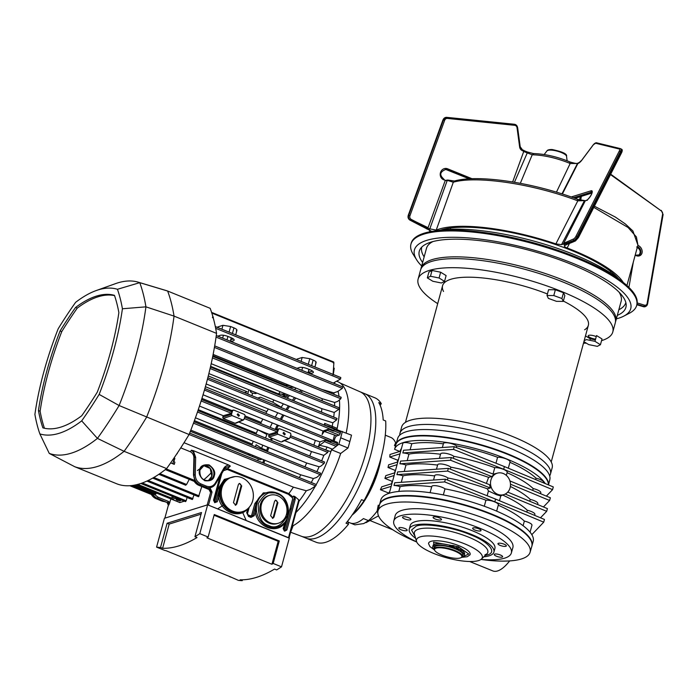 <?xml version="1.0" encoding="UTF-8"?>
<svg xmlns="http://www.w3.org/2000/svg" width="698" height="698" viewBox="0 0 698 698"><rect width="100%" height="100%" fill="white"/><g stroke="black" fill="none" stroke-linecap="round" stroke-linejoin="round"><path stroke-width="1.05" d="M437.698 303.647A100.87 28.042 15.2 0 1 418.119 279.069A100.87 28.042 15.2 0 1 561.113 291.293A100.87 28.042 15.2 0 1 612.8 331.969A100.87 28.042 15.2 0 1 601.554 340.641M586.285 343.111A100.87 28.042 15.2 0 1 583.476 343.259M418.119 279.069L420.571 270.039A100.87 28.042 15.2 0 1 563.574 282.254A100.87 28.042 15.2 0 1 615.261 322.93L612.8 331.969M596.258 336.611A5.357 1.492 -164.8 0 0 595.839 336.436A5.357 1.492 -164.8 0 0 588.824 335.328A5.357 1.492 -164.8 0 0 590.979 337.945A5.357 1.492 -164.8 0 0 595.577 339.132M563.356 301.065A75.532 21.001 15.2 0 1 584.61 329.788M443.535 291.459A75.532 21.001 15.2 0 1 471.29 277.219A75.532 21.001 15.2 0 1 547.415 293.971M399.762 435.151A77.967 21.673 15.2 0 1 399.971 433.24L401.682 426.914A77.967 21.673 15.2 0 1 512.21 436.355A77.967 21.673 15.2 0 1 552.162 467.8L550.443 474.125A77.967 21.673 15.2 0 1 549.658 475.879M399.971 433.24A77.967 21.673 15.2 0 1 510.5 442.68A77.967 21.673 15.2 0 1 550.443 474.125M589.871 340.31L590.272 338.827L585.482 335.869M584.156 340.746L586.364 339.594L594.975 341.339L600.446 344.716L597.314 346.348L588.702 344.603L583.912 341.654M600.446 344.716L602.016 338.94L596.546 335.564L594.975 341.339M595.377 339.856L590.272 338.827M553.784 295.551L561.916 298.508L563.26 301.405L564.83 295.62L563.487 292.732L555.355 289.775L548.576 289.705L547.005 295.49L553.784 295.551L555.355 289.775M563.26 301.405L556.481 301.335L548.358 298.378L547.005 295.49M561.916 298.508L563.487 292.732M440.647 272.211L446.118 275.588L444.547 281.373L441.415 283.004L432.804 281.259L427.333 277.883L428.904 272.098L432.045 270.466L440.647 272.211L439.077 277.996L444.547 281.373M427.333 277.883L430.474 276.251L432.045 270.466M430.474 276.251L439.077 277.996M462.434 556.437L462.879 554.814A14.623 4.066 -164.8 0 0 452.697 547.921A14.623 4.066 -164.8 0 0 436.267 545.897A14.623 4.066 -164.8 0 0 434.662 547.145L434.226 548.768A14.623 4.066 15.2 0 1 435.822 547.52A14.623 4.066 15.2 0 1 452.252 549.544A14.623 4.066 15.2 0 1 462.434 556.437A14.623 4.066 15.2 0 1 461.526 557.405L460.959 557.702A14.135 3.926 -164.8 0 0 453.883 550.774A14.135 3.926 -164.8 0 0 436.119 548.148A14.135 3.926 -164.8 0 0 434.854 550.609A14.135 3.926 -164.8 0 0 446.38 556.62A14.135 3.926 -164.8 0 0 460.296 557.964A14.135 3.926 -164.8 0 0 460.959 557.702M434.854 550.609L434.514 550.068A14.623 4.066 15.2 0 1 434.226 548.768M459.144 549.989L457.373 549.396L459.144 549.989M454.564 548.131L452.784 547.529L454.564 548.131M454.756 548.663L456.501 548.122A18.462 5.13 -164.8 0 0 453.15 546.927L451.999 546.831A2.923 0.811 15.2 0 1 449.346 546.613L449.713 545.26A16.324 4.537 -164.8 0 0 434.871 544.047A16.324 4.537 -164.8 0 0 433.074 545.443L432.708 546.796A16.324 4.537 -164.8 0 0 434.287 549.605M449.346 546.613A16.324 4.537 -164.8 0 0 434.496 545.4A16.324 4.537 -164.8 0 0 432.708 546.796M462.268 556.795A16.324 4.537 -164.8 0 0 462.425 556.751A16.324 4.537 -164.8 0 0 464.214 555.355A16.324 4.537 -164.8 0 0 461.012 551.35A2.923 0.811 15.2 0 1 460.759 550.382L460.628 549.972A18.462 5.13 -164.8 0 0 457.748 548.628L456.003 549.169M456.501 548.122L456.867 546.77A18.462 5.13 -164.8 0 0 453.517 545.574L452.374 545.47L451.999 546.831M461.204 549.003L461.003 548.611A18.462 5.13 -164.8 0 0 458.115 547.276L457.748 548.628M464.214 555.355L464.58 554.003A16.324 4.537 -164.8 0 0 461.378 549.998L461.012 551.35M380.131 461.108A47.263 18.148 112.1 0 1 364.094 500.571A47.263 18.148 -67.9 0 0 371.205 487.762A47.263 18.148 -67.9 0 0 380.131 461.108M354.75 511.163L355.666 511.311A47.263 18.148 -67.9 0 0 364.033 500.667A47.263 18.148 112.1 0 1 352.944 513.885A47.263 18.148 -67.9 0 0 355.666 511.311L354.706 511.224M381.326 456.71A47.263 18.148 112.1 0 1 352.141 515.063A47.263 18.148 112.1 0 0 381.326 456.71M415.048 536.369L411.55 530.026L416.156 526.187C423.948 522.662 453.543 527.339 470.347 534.747C488.757 541.648 497.875 552.703 487.03 554.989L485.25 555.442M406.716 530.655A4.336 1.204 15.2 0 1 401.141 529.808A4.336 1.204 15.2 0 1 399.177 527.679A4.336 1.204 15.2 0 1 399.291 527.636A4.336 1.204 15.2 0 1 403.435 528.02A4.336 1.204 15.2 0 1 407.039 529.817A4.336 1.204 15.2 0 1 406.716 530.655M410.441 519.853A4.336 1.204 15.2 0 1 404.866 518.998A4.336 1.204 15.2 0 1 402.903 516.878A4.336 1.204 15.2 0 1 403.016 516.834A4.336 1.204 15.2 0 1 407.161 517.218A4.336 1.204 15.2 0 1 410.764 519.007A4.336 1.204 15.2 0 1 410.441 519.853M441.023 519.966A4.336 1.204 15.2 0 1 435.456 519.111A4.336 1.204 15.2 0 1 433.484 516.982A4.336 1.204 15.2 0 1 433.598 516.948A4.336 1.204 15.2 0 1 437.751 517.323A4.336 1.204 15.2 0 1 441.345 519.12A4.336 1.204 15.2 0 1 441.023 519.966M480.547 530.925A4.336 1.204 15.2 0 1 474.98 530.07A4.336 1.204 15.2 0 1 473.017 527.941A4.336 1.204 15.2 0 1 473.122 527.906A4.336 1.204 15.2 0 1 477.275 528.281A4.336 1.204 15.2 0 1 480.878 530.079A4.336 1.204 15.2 0 1 480.547 530.925M505.867 546.307A4.336 1.204 15.2 0 1 500.3 545.461A4.336 1.204 15.2 0 1 498.328 543.332A4.336 1.204 15.2 0 1 498.442 543.297A4.336 1.204 15.2 0 1 502.595 543.672A4.336 1.204 15.2 0 1 506.19 545.47A4.336 1.204 15.2 0 1 505.867 546.307M502.141 557.117A4.336 1.204 15.2 0 1 496.575 556.262A4.336 1.204 15.2 0 1 494.603 554.133A4.336 1.204 15.2 0 1 494.716 554.099A4.336 1.204 15.2 0 1 498.869 554.474A4.336 1.204 15.2 0 1 502.464 556.271A4.336 1.204 15.2 0 1 502.141 557.117M478.566 560.573A34.115 9.484 15.2 0 1 442.925 556.716A34.115 9.484 15.2 0 1 416.514 541.43A34.115 9.484 15.2 0 1 420.205 536.867A34.115 9.484 15.2 0 1 461.169 542.503A34.115 9.484 15.2 0 1 481.428 559.063A34.115 9.484 15.2 0 1 478.566 560.573M415.607 538.298A43.861 12.189 15.2 0 1 409.272 529.093A43.861 12.189 15.2 0 1 414.08 525.35A43.861 12.189 15.2 0 1 463.367 531.422A43.861 12.189 15.2 0 1 493.914 552.092A43.861 12.189 15.2 0 1 489.106 555.835A43.861 12.189 15.2 0 1 483.793 556.821M409.272 529.093L410.258 525.481A43.861 12.189 15.2 0 1 415.057 521.729A43.861 12.189 15.2 0 1 464.345 527.81A43.861 12.189 15.2 0 1 494.899 548.471L493.914 552.092M416.689 541.91A60.918 16.935 15.2 0 1 393.777 521.048A60.918 16.935 15.2 0 1 400.469 515.805A60.918 16.935 15.2 0 1 468.995 524.259A60.918 16.935 15.2 0 1 511.355 552.99A60.918 16.935 15.2 0 1 504.689 558.147A60.918 16.935 15.2 0 1 481.035 559.395M393.777 521.048L395.199 515.613A60.97 16.953 15.2 0 1 401.9 510.36A60.97 16.953 15.2 0 1 470.487 518.832A60.97 16.953 15.2 0 1 512.873 547.581L511.355 552.99M416.723 541.988A78.813 21.908 15.2 0 1 377.967 510.997A78.813 21.908 15.2 0 1 386.631 504.165A78.813 21.908 15.2 0 1 475.39 515.141A78.813 21.908 15.2 0 1 530.07 552.327A78.813 21.908 15.2 0 1 521.467 558.95A78.813 21.908 15.2 0 1 480.966 559.447M377.967 510.997L379.476 505.003A78.926 21.943 15.2 0 1 388.158 498.163A78.926 21.943 15.2 0 1 477.039 509.156A78.926 21.943 15.2 0 1 531.797 546.394L530.07 552.327M497.683 494.306A11.212 9.868 -107.3 0 1 490.511 483.051A11.212 9.868 -107.3 0 1 497.787 473.052A11.212 9.868 -107.3 0 1 503.328 473.523A11.212 9.868 -107.3 0 1 510.482 484.063A11.212 9.868 -107.3 0 1 504.445 494.402A11.212 9.868 -107.3 0 1 497.683 494.306M497.787 473.052L493.25 474.16M451.292 457.522L494.01 474.457L491.706 476.551L450.559 460.235L399.884 463.795L400.617 461.09L451.292 457.522L450.559 460.235M436.477 469.196L437.681 464.763A7.312 2.033 15.2 0 1 443.178 464.24A7.312 2.033 15.2 0 1 450.873 467.171A73.098 20.321 15.2 0 1 488.626 477.362L491.706 476.551M488.626 477.362L486.349 483.435M434.653 475.914A73.098 20.321 -164.8 0 0 403.051 475.809A7.312 2.033 -164.8 0 0 396.935 474.64L397.677 471.927L448.352 468.367L489.499 484.682L490.328 488.007L487.3 488.783L488.443 490.938L496.557 494.725L500.649 495.894M510.369 486.462A73.098 20.321 15.2 0 1 530.244 499.419A7.312 2.033 15.2 0 1 537.853 503.563L537.591 504.523M530.244 499.419L529.747 501.26M469.667 561.506L492.849 570.929A38.006 14.597 -67.9 0 0 497.587 570.947A38.006 14.597 -67.9 0 0 509.653 560.913M399.745 451.44L394.579 449.338A78.944 21.943 15.2 0 1 394.588 449.338A78.944 21.943 15.2 0 1 403.235 442.593A78.944 21.943 15.2 0 1 480.809 450.053A78.944 21.943 15.2 0 1 545.269 483.592M404.465 438.074A78.944 21.943 -164.8 0 0 395.81 444.818A78.944 21.943 -164.8 0 1 404.465 438.074A78.944 21.943 -164.8 0 1 490.938 448.273A78.944 21.943 -164.8 0 1 548.384 484.883A78.944 21.943 -164.8 0 0 490.938 448.273A78.944 21.943 -164.8 0 0 404.465 438.074M347.953 522.043L350.143 522.933A47.263 18.148 -67.9 0 0 356.032 522.959A47.263 18.148 -67.9 0 0 363.431 518.588L368.431 520.621A47.263 18.148 -67.9 0 0 377.129 511.067L378.246 505.178L379.328 505.614M368.431 520.621L363.737 523.579L354.872 524.844L350.431 523.038M389.789 491.479A73.098 20.321 -164.8 0 0 388.795 493.111L380.419 489.708A47.263 18.148 -67.9 0 0 381.684 486.838L391.918 483.644L391.185 486.358L380.419 489.708M391.517 483.766L392.215 481.358L384.912 478.383A47.263 18.148 -67.9 0 0 385.811 475.626L394.859 472.808L394.126 475.513L384.912 478.383M394.562 472.895L395.216 470.417L388.018 467.494A47.263 18.148 -67.9 0 0 388.594 464.833L397.808 461.963L397.075 464.676L388.018 467.494M397.319 462.111L397.773 460.27L389.781 457.024A47.263 18.148 -67.9 0 0 389.99 454.477L400.748 451.126L400.015 453.831L389.781 457.024M395.496 445.978L394.449 445.551L395.644 442.898A47.263 18.148 -67.9 0 0 391.011 437.506L386.011 435.473A47.263 18.148 -67.9 0 0 385.732 435.351L385.287 435.168M395.644 442.898L395.932 444.373L394.588 449.338M379.363 505.474A78.944 21.943 15.2 0 1 379.485 504.898L379.616 504.445A78.944 21.943 15.2 0 1 388.263 497.7A78.944 21.943 15.2 0 1 476.978 508.633A78.944 21.943 15.2 0 1 531.972 545.836L533.202 541.325A78.944 21.943 -164.8 0 0 478.209 504.122A78.944 21.943 -164.8 0 0 389.493 493.189A78.944 21.943 -164.8 0 0 380.838 499.925A78.944 21.943 -164.8 0 0 380.838 499.934L379.616 504.445A78.944 21.943 15.2 0 1 388.263 497.7A78.944 21.943 15.2 0 1 476.978 508.633A78.944 21.943 15.2 0 1 531.972 545.836L531.85 546.29A78.944 21.943 15.2 0 1 531.667 546.848M530.07 532.199L531.963 525.245A7.312 2.033 -164.8 0 0 524.355 521.101L523.099 525.716M543.48 482.841L543.62 482.335A7.312 2.033 -164.8 0 0 536.012 478.191A73.098 20.321 -164.8 0 0 509.915 462.303M535.636 479.578L536.012 478.191M532.696 490.424L533.193 488.583A7.312 2.033 15.2 0 1 540.802 492.727L540.54 493.687M534.642 515.368L534.904 514.409A7.312 2.033 -164.8 0 0 527.304 510.264A73.098 20.321 -164.8 0 0 502.743 495.074M526.798 512.105L527.304 510.264M505.204 494.062L546.682 511.329L547.415 508.615L507.76 492.107M546.682 511.329L540.496 517.803M507.088 472.694A73.098 20.321 15.2 0 1 533.193 488.583M439.417 458.359L440.621 453.918A7.312 2.033 15.2 0 1 446.118 453.403A7.312 2.033 15.2 0 1 453.822 456.326A73.098 20.321 15.2 0 1 494.769 467.677A7.312 2.033 15.2 0 1 502.839 469.117A7.312 2.033 15.2 0 1 507.193 472.302L506.355 475.408M494.769 467.677L493.032 474.073M453.822 456.326L453.281 458.307M407.178 460.628L408.941 454.128A73.098 20.321 15.2 0 1 440.543 454.232M508.31 468.201L510.02 461.91A7.312 2.033 -164.8 0 0 505.666 458.726A7.312 2.033 -164.8 0 0 497.587 457.286A73.098 20.321 -164.8 0 0 456.64 445.935A7.312 2.033 -164.8 0 0 448.945 443.012A7.312 2.033 -164.8 0 0 443.448 443.535L442.366 447.514M495.973 463.228L497.587 457.286M456.222 447.47L456.64 445.935M443.361 443.841A73.098 20.321 -164.8 0 0 411.768 443.745A7.312 2.033 -164.8 0 0 402.851 443.387L389.31 493.242M410.127 449.782L411.768 443.745M401.446 448.57A73.098 20.321 -164.8 0 0 400.224 450.864L400.102 451.327M397.773 460.27A73.098 20.321 15.2 0 1 398.619 458.961M395.216 470.417A73.098 20.321 15.2 0 1 395.679 469.798M392.73 480.643A73.098 20.321 -164.8 0 0 392.215 481.358M431.704 486.759A73.098 20.321 -164.8 0 0 400.111 486.654A7.312 2.033 -164.8 0 0 393.995 485.476L394.728 482.772L445.403 479.203L444.67 481.917L494.838 501.81L543.733 522.165L544.466 519.46L495.571 499.096L494.838 501.81M393.995 485.476L444.67 481.917M445.403 479.203L495.571 499.096M543.733 522.165L531.824 534.659M524.355 521.101A73.098 20.321 -164.8 0 0 498.25 505.212M496.653 511.119L498.363 504.82A7.312 2.033 -164.8 0 0 494.001 501.635A7.312 2.033 -164.8 0 0 485.93 500.204L484.29 506.242M485.93 500.204A73.098 20.321 -164.8 0 0 444.984 488.853L443.335 494.899M444.984 488.853A7.312 2.033 -164.8 0 0 437.288 485.921A7.312 2.033 -164.8 0 0 431.792 486.445L430.09 492.692M398.811 491.427L400.111 486.654M378.246 505.178A80.157 22.284 -164.8 0 0 378.639 508.319M377.784 512.821L377.129 511.067M365.953 522.68L378.508 515.848M392.913 529.852L370.001 520.542M546.386 496.121L552.572 489.647L553.305 486.934L504.41 466.578L454.241 446.685L453.499 449.39L402.833 452.958L403.566 450.245L454.241 446.685M552.572 489.647L503.668 469.283L504.41 466.578M503.668 469.283L453.499 449.39M408.941 454.128A7.312 2.033 -164.8 0 0 402.833 452.958M404.229 471.464L406 464.973A7.312 2.033 -164.8 0 0 399.884 463.795M406 464.973A73.098 20.321 15.2 0 1 437.594 465.077M450.873 467.171L450.332 469.152M401.289 482.309L403.051 475.809M448.352 468.367L447.61 471.071L490.328 488.007M396.935 474.64L447.61 471.071M487.3 488.783A73.098 20.321 -164.8 0 0 447.924 478.008A7.312 2.033 -164.8 0 0 440.229 475.085A7.312 2.033 -164.8 0 0 434.732 475.608L433.528 480.041M487.143 495.755L488.443 490.938M447.392 479.988L447.924 478.008M543.445 506.966L549.623 500.483L550.356 497.779L509.906 480.931M549.623 500.483L510.482 484.194M548.462 484.918A78.944 21.943 -164.8 0 0 491.863 448.081A78.944 21.943 -164.8 0 0 404.587 437.629A78.944 21.943 -164.8 0 0 395.932 444.364M461.771 557.266L468.786 554.02L458.359 546.752L433.571 542.145L434.383 549.823M449.634 545.548A14.623 4.066 15.2 0 1 452.156 546.272M456.562 547.895A14.623 4.066 15.2 0 1 457.644 548.384M548.488 484.927L549.815 479.657A78.813 21.908 -164.8 0 0 494.699 442.558A78.813 21.908 -164.8 0 0 406.323 431.704A78.813 21.908 -164.8 0 0 397.712 438.327L396.115 443.806M379.485 504.898A78.944 21.943 15.2 0 1 388.14 498.154A78.944 21.943 15.2 0 1 476.856 509.086A78.944 21.943 15.2 0 1 531.85 546.29M301.379 536.256L306.073 538.167A77.967 29.944 -67.9 0 0 315.793 538.21A77.967 29.944 -67.9 0 0 367.314 466.072A77.967 29.944 -67.9 0 0 364.775 393.698L374.782 397.764A77.967 29.944 -67.9 0 1 381.274 403.636L380.157 405.329M360.081 391.796L364.775 393.698A77.967 29.944 -67.9 0 1 367.314 466.072A77.967 29.944 -67.9 0 1 315.793 538.21A77.967 29.944 -67.9 0 1 306.073 538.167L316.081 542.233A77.967 29.944 -67.9 0 0 325.791 542.267A77.967 29.944 -67.9 0 0 348.511 524.224L346.007 523.212A77.967 29.944 -67.9 0 0 361.538 499.655L364.042 500.675A77.967 29.944 -67.9 0 0 385.697 420.973L383.193 419.952A77.967 29.944 -67.9 0 0 378.77 402.624L381.274 403.636M347.709 521.092L348.511 524.224M370.429 487.693L371.205 487.762M290.621 532.234L301.536 536.317A77.967 29.944 -67.9 0 0 310.942 536.239A77.967 29.944 -67.9 0 0 362.332 464.502A77.967 29.944 -67.9 0 0 360.229 391.857L340.17 383.036M333.531 367.925L334.229 368.204L333.312 374.477M336.549 445.978L338.835 444.268L348.005 447.994A92.59 35.554 -67.9 0 0 349.864 441.537A92.59 35.554 -67.9 0 0 351.495 435.151L339.106 430.526M338.835 444.268A92.59 35.554 -67.9 0 0 340.694 437.812A92.59 35.554 -67.9 0 0 342.325 431.425M331.777 449.878L340.668 453.491L348.005 447.994M292.445 525.411L293.151 525.699A78.944 30.319 -67.9 0 0 340.668 453.491M295.952 512.515A78.944 30.319 -67.9 0 0 315.356 486.096A78.944 30.319 112.1 0 1 295.952 512.515M337.169 442.358A1.466 0.558 112.1 0 1 337.352 442.358A1.466 0.558 112.1 0 1 337.439 443.596A88.69 34.062 -67.9 0 1 337.003 445.027A1.466 0.558 112.1 0 1 336.192 446.38L332.405 449.215A2.923 1.126 -67.9 0 0 330.852 451.693A78.944 30.319 112.1 0 1 316.264 484.499A78.944 30.319 -67.9 0 0 331.498 449.765M293.151 525.699L290.516 532.504M258.304 458.952A92.59 35.554 -67.9 0 0 257.78 460.741M300.978 390.112A78.944 30.319 -67.9 0 0 299.521 391.648A78.944 30.319 112.1 0 1 300.978 390.112M294.486 397.537A78.944 30.319 -67.9 0 0 292.366 400.286A78.944 30.319 112.1 0 1 294.486 397.537M288.387 405.887A78.944 30.319 -67.9 0 0 286.023 409.508A78.944 30.319 112.1 0 1 288.387 405.887M282.664 415.04A78.944 30.319 -67.9 0 0 280.308 419.228A78.944 30.319 112.1 0 1 282.664 415.04M277.307 424.951A78.944 30.319 -67.9 0 0 275.134 429.401A78.944 30.319 112.1 0 1 277.307 424.951M271.321 438.012A78.944 30.319 -67.9 0 0 270.492 440.037A78.944 30.319 112.1 0 1 271.321 438.012M266.331 451.126A2.923 1.126 -67.9 0 0 266.645 450.358A78.944 30.319 112.1 0 1 267.753 447.182A78.944 30.319 -67.9 0 0 266.374 451.144M346.182 432.987A78.944 30.319 -67.9 0 0 337.631 381.623L336.986 381.352M336.933 429.645A78.944 30.319 -67.9 0 0 339.42 399.91A78.944 30.319 112.1 0 1 337.186 428.371A2.923 1.126 -67.9 0 0 337.151 429.732M339.036 396.403A78.944 30.319 -67.9 0 0 338.041 391.299A78.944 30.319 112.1 0 1 339.036 396.403M334.996 383.769A78.944 30.319 -67.9 0 0 334.29 382.713A78.944 30.319 112.1 0 1 334.996 383.769M114.551 295.62A164.222 63.064 -67.9 0 0 98.121 296.781A164.222 63.064 -67.9 0 0 77.251 308.132L75.576 307.46A164.222 63.064 112.1 0 1 96.455 296.1A164.222 63.064 112.1 0 1 114.455 295.341A242.869 93.27 112.1 0 1 118.869 312.634A164.222 63.064 112.1 0 1 97.24 392.241A242.869 93.27 112.1 0 1 81.736 415.746A164.222 63.064 112.1 0 1 42.866 427.857A242.869 93.27 112.1 0 1 38.451 410.564A164.222 63.064 112.1 0 1 60.08 330.957A242.869 93.27 112.1 0 1 75.576 307.46M81.692 420.877L97.432 438.396L124.096 451.318A188.094 72.234 112.1 0 1 97.362 466.508A188.094 72.234 112.1 0 1 74.712 466.709L49.253 453.412L39.873 433.912A249.552 95.835 112.1 0 1 34.9 414.429A170.897 65.629 112.1 0 1 58.17 328.802A249.552 95.835 112.1 0 1 75.628 302.321A170.897 65.629 112.1 0 1 96.176 290.569A170.897 65.629 112.1 0 1 117.439 289.286A249.552 95.835 112.1 0 1 122.42 308.769A170.897 65.629 112.1 0 1 113.661 350.693A170.897 65.629 112.1 0 1 99.151 394.405A249.552 95.835 112.1 0 1 81.692 420.877A170.897 65.629 112.1 0 1 59.182 433.292A170.897 65.629 112.1 0 1 39.873 433.912M96.176 290.569L115.493 283.65A185.363 71.187 112.1 0 1 138.265 282.175L165.941 290.473A188.094 72.234 112.1 0 1 167.642 291.04A266.741 102.44 112.1 0 1 174.046 316.107A188.094 72.234 112.1 0 1 163.96 365.543A188.094 72.234 112.1 0 1 146.563 417.256A266.741 102.44 112.1 0 1 124.096 451.318L166.613 468.594A188.094 72.234 112.1 0 1 139.879 483.784A188.094 72.234 112.1 0 1 117.229 483.984L74.712 466.709M138.265 282.175A185.363 71.187 112.1 0 1 139.748 282.664L167.642 291.04L210.159 308.315A266.741 102.44 112.1 0 1 216.563 333.382L174.046 316.107L145.926 306.841A185.363 71.187 112.1 0 1 136.049 355.081A185.363 71.187 112.1 0 1 119.114 405.529L99.151 394.405M216.563 333.382A188.094 72.234 112.1 0 1 189.079 434.531L119.114 405.529A264.019 101.393 112.1 0 1 97.432 438.396A185.363 71.187 112.1 0 1 71.379 453.142A185.363 71.187 112.1 0 1 49.253 453.412M117.439 289.286L139.748 282.664A264.019 101.393 112.1 0 1 145.926 306.841L122.42 308.769M189.079 434.531A266.741 102.44 112.1 0 1 166.613 468.594M77.251 308.132A242.869 93.27 -67.9 0 0 61.747 331.637L60.08 330.957M61.747 331.637A164.222 63.064 -67.9 0 0 40.118 411.244L38.451 410.564M40.118 411.244A242.869 93.27 -67.9 0 0 44.436 428.258M269.62 495.327L268.521 495.676A14.623 12.869 72.7 0 0 260.363 504.549A14.623 12.869 72.7 0 0 263.905 519.391A14.623 12.869 72.7 0 0 277.219 523.587L278.319 523.238A14.623 12.869 72.7 0 0 286.477 514.365A14.623 12.869 72.7 0 0 282.934 499.524A14.623 12.869 72.7 0 0 269.62 495.327A14.623 12.869 72.7 0 0 261.462 504.2A14.623 12.869 72.7 0 0 265.004 519.042A14.623 12.869 72.7 0 0 278.319 523.238M272.482 518.361A1.946 1.719 72.7 0 0 273.232 517.331L273.982 517.096L272.848 518.291L270.649 515.735L274.576 501.286L275.614 500.117L277.909 502.639L277.158 502.874A1.946 1.719 72.7 0 0 275.282 500.265M277.158 502.874L273.232 517.331M277.909 502.639L273.982 517.096M231.928 477.17L230.82 477.511A18.026 15.871 72.7 0 0 220.76 488.46A18.026 15.871 72.7 0 0 225.131 506.757A18.026 15.871 72.7 0 0 241.552 511.939L242.651 511.59A18.026 15.871 72.7 0 0 252.711 500.649A18.026 15.871 72.7 0 0 248.348 482.344A18.026 15.871 72.7 0 0 231.928 477.17A18.026 15.871 72.7 0 0 221.868 488.111A18.026 15.871 72.7 0 0 226.231 506.416A18.026 15.871 72.7 0 0 242.651 511.59M235.313 505.256A1.946 1.719 72.7 0 0 236.064 504.226L236.814 504L235.68 505.195L233.472 502.639L238.384 484.569L239.431 483.4L241.717 485.93L240.967 486.157A1.946 1.719 72.7 0 0 239.091 483.557M240.967 486.157L236.064 504.226M241.717 485.93L236.814 504M204.802 465.086L197.464 470.539M180.581 500.702C180.616 499.594 179.089 498.974 175.992 498.834C175.957 499.951 177.484 500.571 180.581 500.702L180.817 500.23M188.809 498.102A3.429 1.317 -67.9 0 0 189.149 498.477A3.429 1.317 -67.9 0 0 189.586 498.477A3.429 1.317 -67.9 0 0 189.664 498.442M283.022 433.196L283.798 432.376L285.273 434.104L284.487 434.924L283.022 433.196M237.172 414.56L237.948 413.748L239.423 415.476L238.637 416.287L237.172 414.56M256.245 392.826L256.079 393.559C252.248 393.393 250.364 392.625 250.408 391.255L252.475 391.29M229.084 332.126L230.61 326.516L222.959 325.312L217.863 326.9L217.706 327.502M230.61 326.516L233.943 327.868L232.417 333.487M236.299 330.73C237.608 330.11 236.823 329.151 233.943 327.868M233.472 338.975L230.715 339.743M308.28 364.312L309.807 358.693L302.155 357.489L297.06 359.077L296.903 359.688M309.807 358.693L313.14 360.055L311.622 365.665M315.496 362.908C316.805 362.288 316.019 361.337 313.14 360.055M309.109 369.408L308.324 372.366L311.09 373.491M312.669 371.153L308.324 372.366M333.26 362.908L333.897 362.663L333.051 374.87M208.877 373.578L320.548 418.948L332.85 422.779L336.602 419.908L210.098 368.509M336.602 419.908L337.021 418.434L210.447 367.008M336.968 418.451L210.438 367.043M212.742 356.381L339.28 407.807L338.879 409.281L334.22 412.457A78.944 30.319 112.1 0 1 333.705 417.09M334.22 412.457L321.848 408.653A75.576 29.028 112.1 0 1 321.508 412.134M338.879 409.281L212.428 357.899M321.848 408.653L211.197 363.693M339.228 407.815L212.733 356.416M214.687 345.876L341.191 397.275L340.807 398.767L337.544 401.446L334.621 402.449A78.944 30.319 112.1 0 1 334.604 405.904M334.621 402.449L322.118 398.698A75.576 29.028 112.1 0 1 322.153 400.844M340.807 398.767L214.426 347.412M322.118 398.698L213.126 354.418M341.139 397.293L214.679 345.911M216.057 337.09L342.325 388.393L337.727 391.508L333.801 392.861A78.944 30.319 112.1 0 1 334.037 394.37M333.801 392.861L321.935 389.449M342.561 386.884L342.692 387.512L342.561 386.884L216.267 335.572M342.325 388.393L342.692 387.512M226.981 339.882L227.923 336.419L231.256 337.771L230.314 341.235M333.251 383.062L340.537 379.049L215.665 328.313M217.793 336.148L220.245 335.31C222.173 334.883 224.73 335.249 227.923 336.419M231.256 337.771C234.1 339.062 234.877 340.039 233.586 340.729L231.134 341.575M296.99 368.335L299.442 367.488C301.37 367.061 303.927 367.436 307.12 368.596L310.453 369.957C313.297 371.24 314.074 372.226 312.783 372.906L310.331 373.753M340.537 379.049L340.799 377.522L215.307 326.533M213.091 317.354L213.361 318.34M213.309 317.442C212.96 316.29 212.689 316.377 212.48 317.712M230.453 340.72L231.893 341.305M333.897 362.663L211.799 313.053M332.231 428.092L332.187 426.338L337.186 428.371M328.915 426.94A1.466 0.558 112.1 0 0 328.714 426.304L340.38 431.041A1.466 0.558 112.1 0 0 340.362 431.032L328.732 426.312A1.466 0.558 112.1 0 0 328.688 426.295L325.032 425.274M340.38 431.041A1.466 0.558 112.1 0 1 340.519 432.088A88.69 34.062 -67.9 0 1 340.188 433.484A1.466 0.558 112.1 0 1 339.132 435.133L336.776 435.866A2.923 1.126 -67.9 0 0 334.708 439.025A78.944 30.319 112.1 0 1 334.237 440.761A2.923 1.126 -67.9 0 0 334.159 441.066M339.132 435.133L327.458 430.387A1.466 0.558 112.1 0 0 328.392 429.139L333.365 431.163L334.368 429.191L207.821 377.775M207.829 377.74L334.368 429.191M327.458 430.387L324.204 431.408L336.776 435.866M324.204 431.408L322.092 434.575A76.85 29.517 -67.9 0 0 323.008 430.998L206.172 383.961M328.392 429.139L323.008 430.998M333.984 430.64L207.437 379.223M325.076 425.291L324.666 423.381A76.85 29.517 112.1 0 1 324.326 425.073M332.85 422.779A78.944 30.319 112.1 0 1 332.196 426.304L332.187 426.338M332.196 426.304L324.666 423.381M266.645 450.358L261.637 448.325L256.131 444.739A76.85 29.517 -67.9 0 0 255.459 446.703M261.637 448.325L261.279 449.067M256.306 433.249L198.276 409.674M265.484 438.004A78.944 30.319 112.1 0 1 266.941 434.505A78.944 30.319 112.1 0 1 267.317 433.615M255.948 434.13A75.576 29.028 112.1 0 1 257.78 429.741M257.798 429.706L266.941 434.505L266.837 433.432M270.135 427.368A78.944 30.319 112.1 0 1 272.299 422.927M260.607 423.503A75.576 29.028 112.1 0 1 262.788 419.062M261.122 422.43L245.059 415.912M231.483 410.389L201.94 398.384M275.3 417.195A78.944 30.319 112.1 0 1 277.664 413.007M265.825 413.338A75.576 29.028 112.1 0 1 268.207 409.168M266.776 411.637L205.404 386.701M251.908 395.644L252.58 393.175M247.738 393.951L248.863 389.824M208.283 375.96L247.101 391.735L244.588 392.677M257.824 398.052L260.433 397.153L272.63 402.109A75.576 29.028 112.1 0 1 274.026 400.05M283.388 403.854A78.944 30.319 112.1 0 0 281.181 407.222L272.63 402.109M282.097 396.115L286.677 396.281L288.169 397.188A78.944 30.319 112.1 0 1 289.487 395.504M287.358 398.261A78.944 30.319 112.1 0 1 288.169 397.188M250.346 390.426L250.408 391.255M260.529 387.355L261.628 387.076M285.848 395.941L288.396 395.068M281.259 394.073L286.677 396.281M263.207 388.446L264.272 388.149M250.931 382.722L249.867 383.019M286.669 394.361L278.528 393.934L210.604 366.337M287.899 386.928L294.286 387.39M294.521 389.615A78.944 30.319 112.1 0 1 295.978 388.079M278.528 393.934A75.576 29.028 112.1 0 1 280.273 391.761M212.89 355.648L286.067 385.383A75.576 29.028 112.1 0 1 287.026 384.441M290.194 385.732L286.067 385.383M261.654 448.282A78.944 30.319 112.1 0 1 262.753 445.149M252.231 444.12L194.41 420.624M251.847 445.237A75.576 29.028 112.1 0 1 253.226 441.284M248.331 454.817L190.38 431.268M249.195 453.857L248.296 454.11A1.466 0.558 112.1 0 0 248.471 454.956L260.145 459.694A1.466 0.558 112.1 0 1 260.014 459.572M262.16 459.127L260.319 459.694A1.466 0.558 112.1 0 1 260.145 459.694M260.319 459.694L248.654 454.956A1.466 0.558 112.1 0 1 248.471 454.956M248.654 454.956L250.486 454.381M252.789 455.323A76.85 29.517 -67.9 0 0 252.528 456.256L252.711 455.288M337.003 445.027L325.329 440.281A88.69 34.062 -67.9 0 0 325.425 439.993L330.398 442.009L331.489 440.019L204.872 388.577M331.428 440.037L204.863 388.611M331.026 441.476L204.453 390.042M329.159 439.033L325.041 437.402M325.329 440.281A1.466 0.558 112.1 0 1 324.518 441.633L319.64 445.289L318.375 446.973M325.425 439.993L319.989 441.86L315.339 440.412L203.048 394.78M330.852 451.693L324.038 449.276M325.844 449.66L327.074 447.043L332.405 449.215M290.56 435.674L328.217 450.969L327.737 452.417L290.106 437.131M328.156 450.987L290.551 435.709M321.656 460.828A78.944 30.319 112.1 0 0 323.802 455.366L327.737 452.417M177.187 453.717L177.379 453.002M166.229 468.899L194.821 480.512L193.512 475.094L193.887 458.246C193.931 455.34 192.823 453.203 190.545 451.842L191.287 450.227C193.538 451.789 194.559 454.171 194.349 457.365L195.658 457.321L193.267 450.62L228.796 465.06L230.323 466.09L227.592 468.69L288.841 493.573L288.37 494.297L292.322 497.683L292.645 499.026L284.339 529.599L283.92 529.433L286.686 519.268M189.237 479.343L186.584 484.482L185.877 484.7M159.851 473.619L186.584 484.482M146.912 481.07L192.308 499.524L194.018 494.899M148.159 480.486L192.953 498.686M208.929 489.429L209.583 489.377A1.946 1.719 -107.3 0 1 210.761 491.863L210.316 492.003A1.946 1.719 72.7 0 0 209.138 489.516L198.869 485.337L200.186 484.927L200.876 483.889C197.29 482.144 195.423 479.151 195.266 474.919L195.658 457.321M284.13 522.959L284.461 523.605C275.815 534.432 256.908 526.754 255.285 511.747L256.585 511.512C256.131 507.533 255.861 508.327 256.122 503.773L252.929 515.517A1.946 1.719 -107.3 0 1 250.975 516.712M249.212 507.28L247.485 513.623L248.078 514.862L250.573 515.883L250.538 516.503M276.966 493.05A18.026 15.871 72.7 0 0 267.064 492.552L266.182 492.832A18.026 15.871 72.7 0 0 256.122 503.773L255.285 511.747L254.203 515.717L250.966 517.41L250.896 516.651L248.479 515.717M250.966 517.41L248.471 516.398L246.699 512.672L247.781 508.711C239.135 519.53 220.228 511.852 218.605 496.845L219.905 496.61C219.442 492.631 219.181 493.416 219.442 488.87L216.005 501.522A0.977 0.855 -107.3 0 1 214.923 502.08L214.731 501.312L216.005 501.522M214.705 502.682L213.527 500.196L214.705 502.682L217.279 501.722L218.605 496.845L219.442 488.87A18.026 15.871 72.7 0 1 229.502 477.921L230.384 477.65A18.026 15.871 72.7 0 0 220.324 488.591A18.026 15.871 72.7 0 0 219.905 496.61A18.026 15.871 72.7 0 0 231.204 511.573A18.026 15.871 72.7 0 0 241.107 512.07A18.026 15.871 72.7 0 0 241.334 512L241.107 512.07M222.034 472.712L214.312 501.147L214.731 501.312L218.169 488.67L224.337 479.386L235.043 476.568M224.023 469.187L225.262 467.695L230.323 466.09M224.311 468.812L227.592 468.69L227.225 469.457L223.124 470.827M250.573 515.883L251.655 515.316L254.849 503.572L263.329 492.875L276.539 492.84M285.622 521.074L283.135 528.482L283.528 528.953M299.032 501.173A78.944 30.319 112.1 0 0 306.309 490.773L293.396 487.16A75.576 29.028 112.1 0 1 288.859 493.556L292.916 497.02A76.989 29.569 -67.9 0 0 293.657 496.042C294.259 496.322 294.347 497.377 293.919 499.227L285.613 529.799A0.977 0.855 -107.3 0 1 284.54 530.367L284.732 531.134L284.121 530.201M238.681 497.508L237.966 497.22M241.36 487.37L240.714 487.108M240.862 489.333L240.182 489.054M239.711 490.79L240.417 491.078M167.031 502.49L156.082 498.677L157.399 498.267A9.746 8.577 -107.3 0 1 152.461 493.695M163.882 501.216L162.503 500.658M237.521 498.869L238.219 499.157M293.919 499.227L295.193 499.428L286.887 530L285.613 529.799M293.657 496.042L295.123 496.74L295.193 499.428M295.123 496.74L298.779 499.881L299.084 500.963L289.051 537.905M228.796 465.06C226.379 465.479 224.651 466.683 223.604 468.681L215.307 483.06L215.603 483.758A9.746 8.577 -107.3 0 1 211.093 487.448A9.746 8.577 -107.3 0 1 205.736 487.178L204.854 487.457L209.583 489.377L210.273 488.338L212.035 492.064L208.475 505.16L289.007 538.079M152.208 493.591L152.295 493.765C152.836 495.144 152.6 495.214 151.588 493.983M129.802 485.721L152.434 494.917M152.295 493.765L132.001 485.52M156.465 493.067L155.261 494.245M134.208 485.18L155.968 494.027M176.917 498.773A1.806 0.497 -164.8 0 0 178.374 499.436A1.806 0.497 -164.8 0 0 179.971 499.602M174.456 497.142L171.725 498.18L137.794 484.386M171.76 497.979L172.249 496.243M142.279 482.972L186.165 500.806L187.116 497.412M140.83 483.478L185.52 501.635L186.165 500.806M171.725 498.18L172.031 499.323L176.446 497.953M184.359 501.164L179.953 502.543L179.752 501.949L179.953 502.543L172.031 499.323M169.841 502.769L168.366 501.4L167.677 502.438A1.946 1.719 -107.3 0 1 168.855 504.924L170.888 498.93M212.035 492.064L210.761 491.863L207.201 504.959L164.85 518.16L168.358 505.273M210.866 487.518A9.746 8.577 -107.3 0 1 210.648 487.588A9.746 8.577 -107.3 0 1 209.173 487.893L204.854 487.457M210.438 490.075L210.316 492.003L209.016 489.516L198.869 485.337A9.746 8.577 72.7 0 1 194.28 481.393M203.703 479.796A75.576 29.028 -67.9 0 0 211.869 472.031M152.696 478.113L198.52 496.732L201.774 486.567M153.813 477.467L199.166 495.894M194.821 480.512C195.361 481.89 195.126 481.96 194.114 480.73M194.978 481.672L165.313 469.614M173.383 461.046L174.866 462.242L174.291 464.362L172.825 463.106L174.369 460.095L172.982 459.528M174.291 464.362L170.661 462.887M174.369 460.095L174.84 458.377L174.003 458.036L174.84 458.377M180.747 447.863L190.545 451.842M191.287 450.227L193.267 450.62M223.604 468.681L224.006 469.3L215.726 483.557M184.019 442.715L293.396 487.16M306.309 490.773L310.331 489.385L315.653 485.904L189.097 434.479M316.194 485.04L315.653 485.904M316.211 484.517L189.655 433.1M190.816 430.134L300.803 474.832L313.393 478.549A78.944 30.319 112.1 0 1 311.264 482.466M300.803 474.832A75.576 29.028 112.1 0 1 299.268 477.598M313.393 478.549L316.709 477.406L320.129 474.631L193.477 423.163M320.129 474.631L320.635 473.192L194.009 421.74M320.583 473.209L193.992 421.767M304.913 466.805A75.576 29.028 112.1 0 0 306.692 463.01L319.108 466.788A78.944 30.319 112.1 0 1 316.857 471.656M319.108 466.788L320.783 466.212L324.108 463.472L197.473 412.012M306.692 463.01L195.44 417.797M324.108 463.472L324.596 462.024L197.97 410.572M324.544 462.041L197.953 410.607M323.802 455.366L311.474 451.554A75.576 29.028 112.1 0 1 309.729 455.986M311.474 451.554L284.592 440.63M282.166 441.319L289.818 438.03L290.97 434.357L290.412 433.109L279.575 428.703L278.458 429.279A185.171 71.109 112.1 0 1 277.874 431.181L277.324 431.931L244.248 418.495M277.324 431.931L269.166 434.365L268.608 435.805L277.315 432.943L277.848 434.2L288.693 438.606L289.818 438.03M277.315 432.943L277.708 430.492L244.701 417.072L277.813 430.492M275.248 429.445L279.575 428.703M280.971 441.93L269.062 437.088L268.608 435.805M269.166 434.365L238.742 422.002M235.113 423.293L243.968 419.393A185.171 71.109 -67.9 0 0 244.527 417.631A185.171 71.109 -67.9 0 0 245.12 415.729L244.562 414.472L233.725 410.075L232.609 410.651A185.171 71.109 112.1 0 1 232.015 412.553A185.171 71.109 112.1 0 1 231.457 414.315L222.749 417.177L223.203 418.46L235.113 423.293L236.317 422.683M231.457 414.315L231.998 415.572L242.843 419.978L243.968 419.393M229.389 410.817L233.725 410.075M232.015 412.553L231.858 411.855L231.466 413.303L201.129 400.975M222.749 417.177L223.316 415.738L231.466 413.303M223.316 415.738L199.488 406.053M231.858 411.855L201.574 399.553M230.192 411.139L232.609 410.651M277.874 431.181L277.708 430.492M276.042 429.767L278.458 429.279M315.339 440.412A75.576 29.028 112.1 0 1 313.803 445.115M318.323 446.956A76.85 29.517 -67.9 0 0 319.989 441.86M262.849 462.8A78.944 30.319 112.1 0 1 263.259 461.291A2.923 1.126 -67.9 0 0 263.434 459.642M263.94 463.245A76.021 29.194 112.1 0 1 264.769 460.183M267.43 451.571A76.021 29.194 112.1 0 1 268.8 447.61M271.531 440.464A76.021 29.194 112.1 0 1 272.36 438.431M276.495 429.191A76.021 29.194 112.1 0 1 278.362 425.387M281.39 419.664A76.021 29.194 112.1 0 1 283.772 415.493M287.175 409.979A76.021 29.194 112.1 0 1 289.583 406.367M293.64 400.809A76.021 29.194 112.1 0 1 295.812 398.078M301.013 392.25A76.021 29.194 112.1 0 1 302.522 390.74M334.517 434.95A76.021 29.194 112.1 0 1 333.068 440.621M199.811 533.647A231.954 89.074 112.1 0 1 194.934 536.718L197.019 537.565A231.954 89.074 112.1 0 1 179.028 545.836A231.954 89.074 112.1 0 1 162.617 548.288L169.186 524.093L167.101 523.247L160.531 547.441A231.954 89.074 112.1 0 1 156.579 547.119L164.414 518.3L207.638 504.829L199.811 533.647L208.144 537.032A231.954 89.074 112.1 0 1 206.922 537.835L271.941 564.263A231.954 89.074 112.1 0 0 273.171 563.452L281.512 566.846A231.954 89.074 112.1 0 1 276.635 569.917L274.55 569.071A231.954 89.074 -67.9 0 1 256.559 577.342A231.954 89.074 -67.9 0 1 240.147 579.794L242.232 580.64A231.954 89.074 112.1 0 1 238.28 580.317L230.008 576.679M169.186 524.093L201.068 514.156M194.934 536.718L201.513 512.524L167.101 523.247M162.617 548.288L160.531 547.441M156.579 547.119L164.92 550.504A231.954 89.074 -67.9 0 0 165.897 550.626L230.925 577.045A231.954 89.074 112.1 0 1 229.947 576.932M214.068 515.246L278.179 541.299L271.941 564.263M208.144 537.032L214.26 514.539L279.287 540.959L278.179 541.299M279.287 540.959L273.171 563.452M242.459 579.802L242.232 580.64M281.512 566.846L289.338 538.018L207.638 504.829M432.952 241.552A100.87 28.042 -164.8 0 0 426.469 248.357L421.069 268.233A100.87 28.042 15.2 0 1 564.063 280.448A100.87 28.042 15.2 0 1 615.749 321.124L621.15 301.248A100.87 28.042 -164.8 0 0 618.995 292.096M617.311 315.383A107.047 29.761 -164.8 0 0 626.176 305.078A107.047 29.761 -164.8 0 0 571.034 264.219A107.047 29.761 -164.8 0 0 420.196 249.107A107.047 29.761 -164.8 0 0 422.63 262.492M421.749 247.127A105.738 29.395 -164.8 0 0 424.157 256.864M616.36 318.873A112.081 31.157 -164.8 0 0 623.742 316.15A112.081 31.157 -164.8 0 0 573.311 263.512A112.081 31.157 -164.8 0 0 456.841 237.329A112.081 31.157 -164.8 0 0 416.689 259.892A112.081 31.157 -164.8 0 0 421.679 265.982M416.689 259.892L413.312 254.534A116.95 32.509 15.2 0 1 410.948 244.143A116.95 32.509 15.2 0 1 576.74 258.304A116.95 32.509 15.2 0 1 636.663 305.462A116.95 32.509 15.2 0 1 629.369 313.236L623.742 316.15M636.663 305.462L636.908 304.564A116.95 32.509 -164.8 0 0 576.984 257.396A116.95 32.509 -164.8 0 0 411.192 243.236L410.948 244.143M620.697 280.509A109.638 30.476 -164.8 0 0 574.655 254.814A109.638 30.476 -164.8 0 0 437.349 230.689M618.838 309.764A105.738 29.395 -164.8 0 0 625.836 302.574M569.455 243.419L567.151 247.991A102.336 28.444 15.2 0 1 572.875 250.25A102.336 28.444 15.2 0 1 623.27 282.463M577.621 199.34C581.26 200.501 583.607 200.928 584.662 200.605L577.804 200.841C533.473 183.879 476.629 175.381 453.307 182.222L436.224 230.113A102.336 28.444 15.2 0 1 555.878 243.916L577.804 200.841L577.621 199.34L584.575 200.596M584.453 200.684L561.55 244.649L563.251 244.126L585.273 200.806L584.828 200.579M567.151 247.991C564.499 246.883 563.722 246.036 564.822 245.469L565.999 244.789M436.224 230.113L427.813 228.421L445.272 180.416L428.083 227.679L427.455 228.534L415.537 222.819L416.226 221.99L428.083 227.679M455.288 181.044L453.307 182.222L447.27 180.354A2.923 2.687 -82 0 1 445.272 180.416A2.923 2.687 98 0 1 444.731 180.11L444.12 179.526L444.731 180.11M452.025 181.035L447.688 180.04L445.69 180.354A2.923 2.687 98 0 1 445.307 180.424M426.522 228.674L431.861 231.431M447.715 180.04L454.442 181.026C478.06 174.168 533.891 182.614 577.752 199.349M561.55 244.649L555.878 243.916M571.226 196.976L591.11 190.781A5.846 1.858 124.2 0 1 591.014 195.327A5.846 1.858 124.2 0 1 585.674 200.605A2.923 0.934 -55.8 0 1 585.273 200.806A2.923 0.934 124.2 0 1 584.872 200.788A2.923 0.934 124.2 0 1 584.75 200.623M564.324 245.801L564.822 245.469M618.454 278.642A99.945 27.78 -164.8 0 0 534.747 238.123A99.945 27.78 -164.8 0 0 441.066 229.947A99.945 27.78 -164.8 0 0 440.229 230.218M563.251 244.126L565.808 245.164M427.813 228.421L426.461 228.839M633.348 261.907L628.924 287.41L633.348 261.907M585.273 200.806L563.67 243.305L573.573 238.978A2.923 0.934 -55.8 0 0 576.016 236.168L619.257 151.108A2.923 0.934 -55.8 0 0 619.475 149.058L595.403 143.195A2.923 0.934 -55.8 0 0 593.344 144.8L581.757 160.278A4.877 1.553 124.2 0 1 578.188 162.896L579.628 162.555M585.674 200.605L587.428 200.213M578.188 162.896L562.37 194.009L577.883 163.498L570.17 163.507L569.681 161.927M573.573 238.978A0.977 0.829 66.4 0 0 573.965 240.295L563.714 244.309L563.67 243.305M566.148 244.501L572.91 241.822L571.418 242.258L574.733 240.81L573.965 240.295A3.9 1.239 124.2 0 0 577.229 236.552L577.988 237.067L621.229 152.007L620.47 151.492L577.229 236.552L576.016 236.168M567.334 243.192L571.418 242.258M563.714 244.309L565.136 244.885M522.758 150.829A4.877 4.476 98 0 0 522.776 150.829L523.91 150.419L522.505 149.869M522.793 150.768L522.261 149.8M444.12 179.526L443.413 178.714C439.216 174.805 440.037 171.699 445.891 169.396A4.877 4.476 98 0 1 446.877 169.658L469.518 178.854M409.979 220.123L426.705 228.769L427.455 228.534M415.537 222.819L410.45 220.219A3.9 3.586 -82 0 1 408.723 215.35L443.431 119.934A3.9 3.586 -82 0 1 447.182 117.412L514.409 124.288L514.688 125.308L447.462 118.433A2.923 2.687 98 0 0 444.643 120.326L409.935 215.743A2.923 2.687 98 0 0 411.227 219.399L416.226 221.99M514.269 124.27A3.9 3.586 98 0 0 514.025 124.235L514.409 124.288A3.9 3.586 -82 0 1 517.541 127.507L517.035 127.725A2.923 2.687 98 0 0 514.688 125.308M520.15 146.807A3.9 3.586 98 0 0 522.357 149.721L522.409 150.681A4.877 4.476 -82 0 1 519.626 146.938L517.035 127.725M522.409 150.681L523.814 151.257L512.655 181.951L523.736 151.475L523.605 150.515L523.151 150.655L524.076 151.03L523.456 151.885M421.252 225.986L416.043 223.133M635.189 255.154A2.923 2.347 56.3 0 0 635.241 255.163L636.079 255.215A4.877 3.918 56.3 0 0 639.333 254.918A4.877 3.918 56.3 0 0 640.738 250.669A4.877 3.918 56.3 0 0 637.501 246.638M637.85 245.347L637.998 245.408A5.846 4.694 -123.7 0 1 641.994 253.077A5.846 4.694 -123.7 0 1 635.241 255.163L636.079 255.215M581.364 196.356L580.692 200.221L581.364 196.356M637.972 305.078L643.338 306.675L636.864 304.738L637.972 305.078L637.675 304.476M636.899 304.616L637.449 304.843M556.446 192.168L570.17 163.507L568.381 162.756C555.634 157.783 543.585 155.122 532.225 154.773L520.333 183.304M514.452 182.248L527.26 152.906L532.225 154.773L533.9 153.7M578.354 163.088L577.865 163.245C576.914 163.725 574.28 163.297 569.961 161.945L569.961 161.945C557.327 156.745 545.155 153.953 533.429 153.56L527.243 151.946L527.26 152.906L523.736 151.475M578.886 163.114L577.883 163.498M527.243 151.946L523.727 150.515L527.121 151.946M452.452 545.443L452.086 546.804M453.517 545.574L453.15 546.927M461.003 548.611L460.628 549.972M484.892 554.875L486.846 553.933A38.05 10.575 -164.8 0 0 464.249 535.462A38.05 10.575 -164.8 0 0 418.556 529.171A38.05 10.575 -164.8 0 0 414.438 534.267L416.514 541.43M434.453 549.963L429.916 546.578L428.546 543.646A21.507 5.977 15.2 0 1 430.963 541.343A21.507 5.977 15.2 0 1 459.092 545.784A21.507 5.977 15.2 0 1 469.929 554.893L467.224 556.734L461.631 557.353M340.694 437.812L349.864 441.537M277.167 493.818C284.304 495.72 287.733 502.97 287.454 515.56C281.521 525.847 275.221 529.136 268.573 525.437C261.427 523.535 257.998 516.284 258.277 503.703C264.219 493.407 270.51 490.118 277.167 493.818M277.795 526.981C292.349 523.378 291.729 498.032 277.089 493.05L267.064 492.552A18.026 15.871 72.7 0 0 257.004 503.502A18.026 15.871 72.7 0 0 256.585 511.512A18.026 15.871 72.7 0 0 267.884 526.475A18.026 15.871 72.7 0 0 277.795 526.981A18.026 15.871 72.7 0 0 284.261 522.767M203.484 465.549L210.185 468.48L211.799 476.272L208.231 480.774A8.044 7.076 72.7 0 0 211.852 476.228A8.044 7.076 72.7 0 0 203.493 465.549M214.26 475.783C215.691 472.214 213.972 468.594 209.112 464.912C203.415 464.301 200.265 465.95 199.672 469.85C198.241 473.419 199.951 477.048 204.811 480.721C210.508 481.332 213.658 479.683 214.26 475.783M199.864 470.094A8.044 7.076 -107.3 0 1 204.348 465.208A8.044 7.076 -107.3 0 1 211.668 467.52A8.044 7.076 -107.3 0 1 213.623 475.678A8.044 7.076 -107.3 0 1 209.138 480.564A8.044 7.076 -107.3 0 1 201.809 478.252A8.044 7.076 -107.3 0 1 199.864 470.094M222.959 325.312L221.903 329.212M302.155 357.489L301.1 361.389M340.729 377.531L215.316 326.568M334.421 429.61L340.519 432.088M340.188 433.484L333.723 430.867M250.626 383.333L250.783 382.766M331.271 441.084L337.439 443.596M336.192 446.38L324.518 441.633M319.64 445.289L327.074 447.043M193.512 475.094L193.957 474.963L194.349 457.365L193.887 458.246M215.307 483.06C213.108 486.34 210.15 487.37 206.425 486.14L205.736 487.178L200.186 484.927A9.746 8.577 72.7 0 1 193.957 474.963L195.266 474.919M254.203 515.717L251.655 515.316M248.471 516.398L248.27 515.63M246.699 512.672L247.092 513.143M218.169 488.67L219.442 488.87M221.214 474.151L213.92 500.667M213.527 500.196L220.062 476.132M288.37 494.297L227.225 469.457M254.849 503.572L256.122 503.773M284.313 530.96L283.135 528.482M217.636 508.886L223.334 505.178M242.337 511.695L246.211 520.499M168.366 501.4L158.088 497.22L157.399 498.267L167.232 502.577A1.946 1.719 72.7 0 1 168.41 505.064L168.855 504.924M158.088 497.22L154.59 494.559M164.719 501.557L161.622 500.928A9.746 8.577 72.7 0 0 164.693 501.548M217.68 495.353L218.657 495.746M236.404 502.961L237.041 503.214M237.215 502.621L236.57 502.351M218.692 495.091L217.846 494.742M250.006 516.284L250.163 515.717M286.887 530L284.732 531.134M298.779 499.881L288.51 537.687M155.863 498.59L161.413 500.85M151.178 494.402L156.082 498.677A9.746 8.577 72.7 0 1 151.344 494.472M210.273 488.338L209.173 487.893M198.651 485.25L194.114 481.323M206.425 486.14L200.876 483.889M277.848 434.2L269.062 437.088M231.998 415.572L223.203 418.46M289.609 510.194L291.476 508.231M551.245 150.122A10.234 2.844 -164.8 0 0 546.918 150.951C547.354 149.965 549.09 149.485 552.127 149.52C562.571 151.745 567.369 154.005 566.54 156.282A10.234 2.844 -164.8 0 0 561.192 152.461A10.234 2.844 -164.8 0 0 551.245 150.122M429.68 229.18L447.27 180.354M594.408 206.189L615.313 217.052L625.356 223.962L632.894 230.959L637.92 245.103L636.419 236.962L628.104 227.513L593.806 207.376M591.11 190.781A0.977 0.855 72.7 0 0 591.459 192.116L573.39 197.743M574.515 198.153L592 192.709M592.035 192.098A4.877 1.553 -55.8 0 0 591.459 192.116L592.026 192.5M619.257 151.108L620.47 151.492A3.9 1.239 124.2 0 0 620.888 148.814L620.47 148.63A0.977 0.916 -76.3 0 1 620.758 148.753A3.9 1.239 124.2 0 1 620.888 148.814L621.656 149.337A3.9 1.239 -55.8 0 0 621.517 149.276M619.475 149.058A0.977 0.916 -76.3 0 1 620.47 148.63L596.397 142.767L593.326 144.73L581.739 160.208L579.227 162.512M595.403 143.195A0.977 0.916 -76.3 0 1 596.397 142.767M572.526 242.206L575.492 240.906A0.977 0.829 66.4 0 1 574.733 240.81A3.9 1.239 -55.8 0 0 577.988 237.067L578.415 237.643L621.656 152.592L621.229 152.007A3.9 1.239 -55.8 0 0 621.656 149.337C622.459 149.581 622.459 150.663 621.656 152.592L621.552 152.661M575.492 240.906L578.31 237.721M516.982 127.446L517.157 127.455A3.9 3.586 98 0 0 514.47 124.305M443.029 119.943L446.799 117.36L514.025 124.235L446.799 117.36A3.9 3.586 98 0 0 443.047 119.882L408.347 215.298A3.9 3.586 98 0 0 410.066 220.167L411.227 219.399M422.168 226.475L410.023 220.149C408.251 219.024 407.667 217.41 408.26 215.298L442.968 119.89L444.643 120.326M408.26 215.298L409.935 215.743M446.432 169.579L469.3 178.871M445.699 169.37A4.877 4.476 -82 0 1 446.493 169.605L447.584 168.794L472.066 178.74M444.05 179.901A5.846 5.375 -82 0 1 440.508 172.476A5.846 5.375 -82 0 1 447.584 168.794M446.799 117.36L447.462 118.433M520.132 146.72L519.626 146.938M637.998 245.408L637.562 246.394M637.361 247.136A4.877 3.918 -123.7 0 1 639.089 255.058M637.204 302.915L644.376 305.148A2.923 2.347 56.3 0 0 647.107 303.517L662.62 214.085A2.923 2.347 56.3 0 0 661.198 210.857L610.48 174.579M644.376 305.148L643.818 306.352L636.995 304.223M647.107 303.517A0.977 0.445 9.8 0 1 647.578 304.014A0.977 0.445 9.8 0 1 647.456 304.18A3.9 3.132 -123.7 0 1 646.287 306.064A3.9 3.132 -123.7 0 1 643.818 306.352L643.338 306.675A3.9 3.132 56.3 0 0 645.798 306.387A3.9 3.132 56.3 0 0 646.034 306.213M662.62 214.085A0.977 0.445 9.8 0 1 663.1 214.574A0.977 0.445 9.8 0 1 662.969 214.748M661.198 210.857L610.68 174.186M661.285 210.386L663.1 214.574L647.578 304.014L645.798 306.387L642.971 306.562M561.96 193.878L577.386 163.655L578.398 163.271M580.413 196.653L579.811 200.003M405.451 422.369L442.576 285.718M551.219 461.971L588.353 325.32M461.317 548.925L460.942 550.277M457.74 548.043L457.565 548.689M481.428 559.063L486.846 553.933M499.471 500.719L500.806 495.807M504.445 494.402L500.85 495.824M209.138 480.564C202.568 480.913 199.497 477.406 199.916 470.051L204.348 465.208M258.469 385.793L258.295 386.448M308.97 369.355L308.027 372.819M223.43 335.232L222.645 338.12M235.697 334.813L236.945 330.233M302.627 367.41L301.841 370.306M314.894 366.991L316.142 362.41M216.275 335.537L342.622 386.875M211.581 312.372L333.731 362.009M198.267 409.709L256.288 433.284M201.931 398.418L231.413 410.407M245.05 415.947L261.104 422.465M205.395 386.736L266.758 411.672M252.292 383.281L252.109 383.935M194.402 420.658L252.222 444.155M190.362 431.303L248.366 454.869M325.678 437.62L337.352 442.358M185.799 485.258L158.839 474.308M251.847 516.703L248.392 515.63L247.205 513.065L248.593 507.952M215.464 502.106L214.801 502.08M284.243 530.201L283.641 528.875L285.848 520.734M240.705 487.143L241.351 487.405M155.192 494.803L132.254 485.485M179.814 502.56L136.11 484.796M167.119 502.577L168.305 505.143M210.648 487.588L215.708 483.679L225.253 467.704M189.664 433.065L316.264 484.508M281.608 441.913L289.312 438.606M235.758 423.285L243.462 419.969M201.591 399.518L231.963 411.864M615.749 321.124L615.444 322.066M421.069 268.233L420.859 269.192M546.918 150.951L544.152 154.537M566.54 156.282L567.116 160.776M450.323 229.302L450.69 227.967M610.209 272.735L610.576 271.409M429.427 231.884L429.872 230.227M626.935 285.543L637.92 245.103M591.913 193.067L575.021 198.337M586.599 200.134C586.844 201.172 592.715 193.965 592.026 192.029L592.131 192.151M572.508 242.215L565.72 244.893M514.025 124.235L514.531 124.296M469.283 178.871L445.507 169.335M522.392 149.73L520.211 146.755L517.619 127.542M638.853 255.241C641.148 252.144 640.424 249.378 636.663 246.961M636.192 255.128L639.333 254.918M579.497 199.916L580.387 196.662"/></g></svg>
